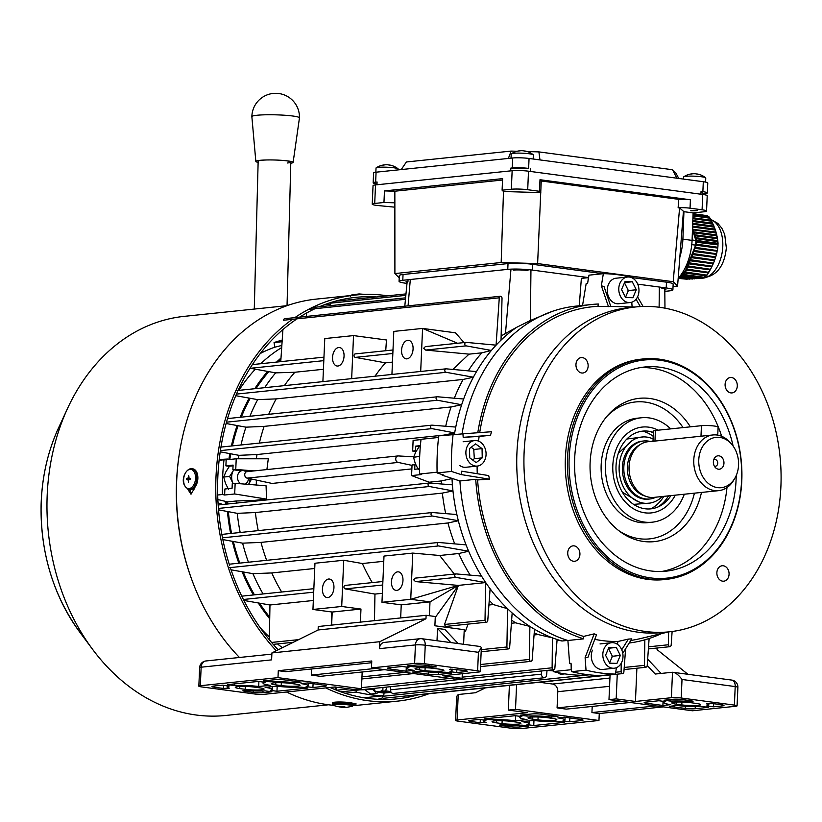 <?xml version="1.0" encoding="UTF-8"?>
<svg xmlns="http://www.w3.org/2000/svg" width="822" height="822" viewBox="0 0 822 822"><rect width="100%" height="100%" fill="white"/><g stroke="black" fill="none" stroke-linecap="round" stroke-linejoin="round"><path stroke-width="1.23" d="M398.136 169.897L398.177 168.993A11.076 1.274 -177.5 0 0 398.043 168.787A11.076 1.274 -177.5 0 0 393.933 167.801A11.076 1.274 -177.5 0 0 378.387 167.349A11.076 1.274 -177.5 0 0 376.178 167.832A11.076 1.274 -177.5 0 0 376.034 168.027L375.849 172.219M389.412 165.14L389.289 165.027A18.629 11.344 97.6 0 1 390.337 165.16A18.629 11.344 97.6 0 1 391.364 165.469A18.146 13.378 130.7 0 0 389.566 165.222A18.629 11.344 -82.4 0 0 387.491 164.78L386.504 164.76A18.629 14.621 84.1 0 0 386.361 164.749A18.629 14.621 84.1 0 0 383.792 165.058A18.146 10.614 -120 0 0 383.083 165.099A18.146 10.614 -120 0 0 382.384 165.201A18.629 14.621 -95.9 0 1 382.692 165.14A18.629 14.621 -95.9 0 1 384.532 164.914M386.361 164.749A18.659 18.659 0 0 1 387.481 164.78L386.504 164.76M564.858 673.886L560.45 674.338L558.117 672.673M246.055 471.962A6.997 5.497 84.1 0 0 243.291 470.605A6.997 5.497 84.1 0 0 242.264 470.595A6.997 5.497 84.1 0 0 237.537 476.195A6.997 5.497 84.1 0 0 240.723 483.768M245.131 484.127A6.997 5.497 84.1 0 0 248.491 478.414M693.08 213.679L707.691 215.724L693.08 213.771M708.061 216.813L707.691 215.724M693.059 214.285L708.4 216.33L709.612 217.419L693.018 215.2M710.033 218.919L709.612 217.419M692.997 215.919L710.208 218.22L711.246 220.224L692.925 217.779M711.585 221.919L711.246 220.224M692.895 218.703L711.739 221.221L712.684 223.204L692.823 220.553M712.993 224.899L712.684 223.204M692.782 221.478L713.126 224.201L713.958 226.173L692.72 223.337M714.226 227.858L713.958 226.173M692.679 224.262L714.349 227.149L715.068 229.112L692.607 226.112M715.284 230.787L715.068 229.112M692.576 227.036L715.407 230.088L716.003 232.03L692.494 229.338M716.157 233.705L716.003 232.03M693.819 231.866L693.203 229.924L716.281 232.996L716.763 234.928L693.819 231.866L693.306 232.369L695.885 240.507L695.648 245.141L685.219 271.404L682.62 273.932L681.602 274.014M716.846 236.592L716.763 234.928M694.744 234.784L694.128 232.842L716.979 235.883L717.349 237.794L694.744 234.784L694.23 235.287M717.37 239.449L717.349 237.794M695.669 237.702L695.052 235.75L717.514 238.75L717.781 240.651L695.669 237.702L695.155 238.205M717.729 242.295L717.781 240.651M718.048 243.322L696.542 240.445L695.977 238.668L717.894 241.596L718.048 243.322L696.532 240.682L696.255 242.223L718.007 244.894L717.863 247.288L695.915 244.042L695.669 244.679M717.945 245.12L718.048 243.548M696.46 242.017L696.337 244.411M692.545 227.838L692.895 228.948M695.648 245.09L717.606 248.028L717.781 246.96M695.628 245.182L717.606 248.028M717.729 248.491L717.329 250.607L694.806 247.247M696.1 245.603L695.278 247.669M694.426 248.193L717.01 251.213L717.226 250.145M694.395 248.285L717.01 251.213M717.103 251.666L716.609 253.782L693.573 250.35M694.867 248.706L694.056 250.772M693.203 251.296L716.26 254.378L716.527 253.32M693.162 251.378L716.26 254.378M716.332 254.83L715.736 256.926L692.35 253.453M693.645 251.799L692.823 253.875M691.97 254.399L715.335 257.522L715.664 256.474M691.939 254.481L715.335 257.522M715.407 257.974L714.688 260.06L691.117 256.556M692.412 254.902L691.59 256.978M690.737 257.502L714.236 260.636L714.626 259.598M690.706 257.584L714.236 260.636M714.297 261.098L713.465 263.163L689.884 259.649M691.179 258.005L690.357 260.071M689.504 260.605L712.962 263.728L713.404 262.701M689.473 260.687L712.962 263.728A29.859 18.187 97.6 0 0 713.239 263.132M713.023 264.191L712.068 266.236L688.651 262.752M689.946 261.108L689.134 263.174M688.281 263.708L711.492 266.801L711.996 265.783M688.24 263.79L711.492 266.801M711.564 267.263L710.506 269.297L687.428 265.855M688.723 264.211L687.901 266.277M687.048 266.811L709.859 269.852L710.424 268.835M687.017 266.893L709.859 269.852M709.941 270.304L708.78 272.329L686.195 268.958M687.49 267.314L686.668 269.38M685.815 269.904L708.061 272.873L708.677 271.866M685.784 269.996L708.061 272.873M708.163 273.336L707.023 275.165L684.849 271.959L684.438 272.986L706.119 275.884L706.786 274.887M686.257 270.417L685.507 272.298M707.023 275.165L685.373 272.431M684.438 272.986L706.119 275.884M706.16 276.028L704.803 277.343L683.277 274.466L682.887 273.675M684.623 273.161L683.277 274.466M682.589 273.932L682.537 274.856L704.166 277.744L704.701 276.654M704.166 277.744L681.119 274.712M682.537 274.856L681.109 274.98M680.832 275.103L702.697 277.867M702.615 278.011L680.626 275.391M680.524 275.534L701.002 278.113M700.93 278.257L680.308 275.822M680.195 275.966L699.152 278.339M699.07 278.483L679.979 276.243M679.866 276.387L697.118 278.535M697.046 278.679L679.64 276.675M679.527 276.819L694.919 278.709M694.837 278.863L679.291 277.096M679.178 277.24L692.535 278.863M692.453 279.018L678.941 277.528M678.818 277.661L689.987 278.997M689.915 279.151L678.571 277.949M678.448 278.093L687.284 279.11M687.213 279.254L678.253 278.35M709.478 217.912L692.997 215.713M711.081 220.913L692.895 218.488M712.54 223.903L692.792 221.272M713.835 226.872L692.689 224.046M714.945 229.811L692.586 226.831M715.88 232.739L692.484 229.615M693.203 229.924L692.689 230.427L693.306 232.369M716.64 235.626L693.347 232.523M694.128 232.842L693.614 233.345M717.216 238.503L694.271 235.441M695.052 235.75L694.539 236.263M717.616 241.349L695.196 238.359M695.977 238.668L695.463 239.181M717.883 244.175L695.946 241.247M714.503 260.029A29.859 18.187 97.6 0 1 714.246 260.708M682.62 273.932L681.746 273.818M685.219 271.404L683.411 271.168M695.648 245.141L691.764 244.617M695.885 240.507L692.093 239.993M692.473 229.759L692.689 230.427M705.584 182.094L705.769 177.953A11.076 1.274 -177.5 0 0 705.636 177.747A11.076 1.274 -177.5 0 0 701.526 176.761A11.076 1.274 -177.5 0 0 685.99 176.309A11.076 1.274 -177.5 0 0 683.77 176.802A11.076 1.274 -177.5 0 0 683.627 176.987L683.534 179.083M697.005 174.1L696.881 173.987A18.629 11.344 97.6 0 1 697.94 174.12A18.629 11.344 97.6 0 1 698.957 174.428A18.146 13.378 130.7 0 0 697.159 174.182A18.629 11.344 -82.4 0 0 695.083 173.74L694.107 173.719A18.629 14.621 84.1 0 0 693.963 173.719A18.629 14.621 84.1 0 0 691.394 174.017A18.146 10.614 -120 0 0 690.675 174.059A18.146 10.614 -120 0 0 689.987 174.161A18.629 14.621 -95.9 0 1 690.295 174.1A18.629 14.621 -95.9 0 1 692.124 173.874M693.963 173.719A18.659 18.659 0 0 1 695.083 173.74L694.107 173.719M332.581 704.033A10.46 1.202 -177.5 0 1 335.068 703.365A10.46 1.202 -177.5 0 1 346.658 703.509A10.46 1.202 -177.5 0 1 353.481 704.937L353.542 703.735A10.46 1.202 -177.5 0 0 346.72 702.307A10.46 1.202 -177.5 0 0 335.119 702.152A10.46 1.202 -177.5 0 0 332.643 702.82L332.581 704.033L333.845 705.543C340.236 707.352 344.767 707.906 347.429 707.197L352.093 706.345A9.679 1.11 -177.5 0 0 347.819 704.824A9.679 1.11 -177.5 0 0 335.612 704.536A9.679 1.11 -177.5 0 0 333.845 705.543M341.12 707.043L341.993 706.869L340.205 706.56L344.788 706.653L343.863 707.033L345.435 707.249L342.599 706.848M341.068 707.126L342.589 707.043M189.06 489.45C178.117 484.25 184.991 468.972 191.023 468.674L191.824 468.715A10.46 6.371 -82.4 0 1 196.818 479.37A10.46 6.371 -82.4 0 1 189.738 489.48A10.46 6.371 -82.4 0 1 189.06 489.45L190.016 489.573A10.46 6.371 -82.4 0 0 190.694 489.604A10.46 6.371 -82.4 0 0 197.783 479.493A10.46 6.371 -82.4 0 0 192.79 468.838L191.824 468.715A10.46 6.371 -82.4 0 0 191.146 468.684M188.916 476.051L188.762 477.88L190.581 478.394L190.529 479.092L188.639 479.74L188.536 482.082L187.889 479.185L188.639 479.812M186.543 478.558L190.098 478.784L186.543 478.558L186.502 479.257L187.889 479.185M187.94 478.496L188.546 475.568M188.762 477.88L190.56 478.64L189.05 478.445M619.932 283.271A12.833 10.07 -95.9 0 1 627.556 277.024A12.833 10.07 -95.9 0 1 637.163 282.984A12.833 10.07 -95.9 0 1 637.821 296.29A12.833 10.07 -95.9 0 1 630.197 302.547A12.833 10.07 -95.9 0 1 620.6 296.578A12.833 10.07 -95.9 0 1 619.932 283.271M630.197 302.547L618.689 303.739A12.833 10.07 -95.9 0 1 609.081 297.77A12.833 10.07 -95.9 0 1 608.424 284.474A12.833 10.07 -95.9 0 1 616.048 278.216L627.556 277.024M632.293 281.761L636.279 289.755L632.899 297.728L625.593 297.502L621.535 289.56L624.997 281.638L632.293 281.761L624.597 282.562M624.484 282.809L628.368 290.577L625.501 297.317M628.029 291.389A8.98 7.038 84.1 0 0 627.957 289.745M628.368 290.577L636.279 289.755M450.158 669.108L449.768 669.581A19.831 2.281 2.5 0 1 452.018 670.752A19.831 2.281 2.5 0 1 449.973 671.656L456.734 672.56L465.714 671.625A6.997 0.801 -177.5 0 0 467.204 671.194A6.997 0.801 -177.5 0 0 464.533 670.444L450.158 669.108M243.651 690.572L242.798 690.819L244.319 691.251L253.125 692.422A6.997 0.801 -177.5 0 0 262.937 692.71L271.928 691.775L265.177 690.87A19.831 2.281 2.5 0 1 247.72 690.583L243.651 690.572M245.244 689.319A11.662 1.346 -177.5 0 0 261.601 689.792A11.662 1.346 -177.5 0 0 264.088 689.083A11.662 1.346 -177.5 0 0 259.629 687.829L254.121 687.089A11.662 1.346 -177.5 0 0 241.853 686.411A11.662 1.346 -177.5 0 0 235.277 687.326A11.662 1.346 -177.5 0 0 239.736 688.589L245.244 689.319L245.367 686.442M281.196 685.579A11.662 1.346 -177.5 0 0 297.554 686.062A11.662 1.346 -177.5 0 0 300.04 685.343A11.662 1.346 -177.5 0 0 295.581 684.089L290.074 683.349A11.662 1.346 -177.5 0 0 277.815 682.671A11.662 1.346 -177.5 0 0 271.229 683.596A11.662 1.346 -177.5 0 0 275.699 684.849L281.196 685.579L281.319 682.702M425.015 670.629A11.662 1.346 -177.5 0 0 441.373 671.112A11.662 1.346 -177.5 0 0 443.859 670.392A11.662 1.346 -177.5 0 0 439.39 669.139L433.893 668.399A11.662 1.346 -177.5 0 0 421.624 667.721A11.662 1.346 -177.5 0 0 415.048 668.646A11.662 1.346 -177.5 0 0 419.508 669.899L425.015 670.629L425.138 667.752M414.617 663.436L371.472 667.926L454.926 679.064L462.108 678.314L442.853 675.746L478.805 672.006A6.997 0.801 -177.5 0 0 480.295 671.584A6.997 0.801 -177.5 0 0 477.623 670.824L424.429 663.724A6.997 0.801 -177.5 0 0 414.617 663.436L415.418 644.921L379.466 648.65L379.774 641.705L425.971 618.771L426.125 615.298L435.29 616.521L434.889 625.778L464.235 629.693L463.598 644.284M462.108 678.314L462.313 673.721M379.466 648.65A6.997 5.497 -95.9 0 1 384.244 642.424L420.196 638.694A6.997 5.497 84.1 0 0 415.418 644.921A6.997 0.801 -177.5 0 1 425.241 645.208L424.429 663.724M437.006 640.739L437.54 628.46L444.877 629.436L458.173 643.564M379.774 641.705L271.907 652.925L271.609 659.871L201.133 667.197L200.332 685.712A6.997 0.801 -177.5 0 0 198.842 686.144A6.997 0.801 -177.5 0 0 201.513 686.894L254.707 693.994A6.997 0.801 -177.5 0 0 264.52 694.282L334.996 686.956L354.251 689.524L361.444 688.785L362.173 671.995M200.332 685.712L277.99 677.647L278.288 670.701L371.77 660.98L371.472 667.926M271.907 652.925L318.104 629.981L318.258 626.508L426.125 615.298M318.104 629.981L425.971 618.771M361.444 688.785L277.99 677.647M311.569 668.974L311.302 675.098L320.477 676.331L384.532 669.673M278.288 670.701L285.624 671.677L371.698 662.727M311.302 675.098L375.366 668.44M477.623 670.824L478.425 652.308L481.343 647.572L480.48 646.544L421.85 638.715A6.997 6.997 0 0 0 420.196 638.694A6.997 5.497 84.1 0 1 421.224 638.704M437.54 628.46L450.836 642.588M420.443 671.214L412.531 672.036L428.581 674.184A6.997 0.801 -177.5 0 0 438.393 674.472L451.699 673.084L444.938 672.18A19.831 2.281 2.5 0 1 420.443 671.214M416.199 665.019L407.209 665.954L413.959 666.858A19.831 2.281 2.5 0 1 431.416 667.135L436.328 666.909L426.012 665.306A6.997 0.801 -177.5 0 0 416.199 665.019M390.06 669.036L406.109 671.184L414.021 670.362A19.831 2.281 2.5 0 1 406.89 668.286A19.831 2.281 2.5 0 1 408.924 667.372L402.174 666.478L388.868 667.854A6.997 0.801 -177.5 0 0 387.378 668.286A6.997 0.801 -177.5 0 0 390.06 669.036L390.121 667.731M263.389 680.904L270.15 681.798A19.831 2.281 2.5 0 1 294.646 682.774L301.119 682.096L285.07 679.958A6.997 0.801 -177.5 0 0 275.257 679.671L263.389 680.904M307.88 688.035L301.129 687.13A19.831 2.281 2.5 0 1 276.624 686.164L265.116 687.367A19.831 2.281 2.5 0 1 272.246 689.442A19.831 2.281 2.5 0 1 270.202 690.346L276.963 691.251L307.88 688.035M229.153 686.062L222.402 685.158L213.412 686.093A6.997 0.801 -177.5 0 0 211.922 686.524A6.997 0.801 -177.5 0 0 214.604 687.274L223.399 688.456L229.369 688.137A19.831 2.281 2.5 0 1 227.119 686.976A19.831 2.281 2.5 0 1 229.153 686.062M258.694 686.504L270.212 685.312A19.831 2.281 2.5 0 1 263.071 683.236A19.831 2.281 2.5 0 1 265.116 682.322L258.355 681.428L227.437 684.634L234.188 685.538A19.831 2.281 2.5 0 1 258.694 686.504L258.909 681.5M307.541 682.948L301.068 683.627A19.831 2.281 2.5 0 1 308.199 685.702A19.831 2.281 2.5 0 1 306.164 686.606L312.915 687.511L324.782 686.278A6.997 0.801 -177.5 0 0 326.272 685.846A6.997 0.801 -177.5 0 0 323.591 685.096L307.541 682.948M234.26 683.925L234.188 685.538M277.178 686.236L276.963 691.251M313.079 683.688L312.915 687.511M294.708 681.243L294.646 682.774M270.212 680.195L270.15 681.798M414.031 665.245L413.959 666.858M456.868 669.416L456.734 672.56M406.294 667.022L406.109 671.184M489.491 479.185L488.7 475.578L461.717 471.201L461.152 474.582L489.491 479.185L477.603 479.935L475.722 479.318L459.909 480.962L442.174 475.188A192.471 151.043 -95.9 0 1 442.154 474.571M442.174 475.188L443.613 475.044L437.119 472.927A200.63 157.454 84.1 0 1 437.242 454.319A200.63 157.454 84.1 0 1 438.743 435.886L462.93 433.841L463.197 437.335L479.123 436.441L490.457 435.321L491.566 431.725L462.93 433.841M716.876 572.667A7.758 6.083 84.1 0 0 723.771 581.185A7.758 6.083 84.1 0 0 729.073 574.29A7.758 6.083 84.1 0 0 722.168 565.762A7.758 6.083 84.1 0 0 716.876 572.667M669.396 631.82L662.203 632.57A163.301 128.16 -95.9 0 1 516.925 453.004A163.301 128.16 -95.9 0 1 628.429 307.705L635.622 306.955A163.301 128.16 -95.9 0 1 780.9 486.532A163.301 128.16 -95.9 0 1 669.396 631.82A163.301 128.16 -95.9 0 1 524.117 452.254A163.301 128.16 -95.9 0 1 635.622 306.955M479.699 432.608A167.976 131.818 -95.9 0 1 597.943 306.359L610.838 306.534L604.047 286.642L601.355 285.758L603.348 273.664L588.963 275.165L587.617 283.302L586.189 283.446L582.551 305.435M478.527 441.095A167.976 131.818 -95.9 0 1 479.123 436.441M567.55 457.535A110.816 86.968 -95.9 0 1 643.205 358.947A110.816 86.968 -95.9 0 1 741.793 480.798A110.816 86.968 -95.9 0 1 666.128 579.387A110.816 86.968 -95.9 0 1 567.55 457.535M666.128 579.387L663.971 579.613A110.816 86.968 -95.9 0 1 565.392 457.762A110.816 86.968 -95.9 0 1 641.057 359.173L643.205 358.947M569.184 457.587A109.645 86.053 -95.9 0 1 660.138 360.272A109.645 86.053 -95.9 0 1 741.588 480.593A109.645 86.053 -95.9 0 1 650.634 577.907A109.645 86.053 -95.9 0 1 569.184 457.587M726.977 487.559A102.647 80.556 -95.9 0 1 661.669 571.485M736.204 475.589A102.647 80.556 -95.9 0 1 736.091 479.863A102.647 80.556 -95.9 0 1 665.995 571.187A102.647 80.556 -95.9 0 1 574.681 458.316A102.647 80.556 -95.9 0 1 644.777 366.992A102.647 80.556 -95.9 0 1 733.142 446.11M701.464 492.45A72.038 56.533 -95.9 0 1 620.076 531.649A72.038 56.533 -95.9 0 1 590.124 462.426A72.038 56.533 -95.9 0 1 607.961 415.131A72.038 56.533 -95.9 0 1 690.357 426.834M694.415 493.179A68.822 54.005 -95.9 0 1 618.504 530.447M684.315 494.228A52.495 41.192 -95.9 0 1 652.185 522.196A52.495 41.192 -95.9 0 1 605.485 464.481A52.495 41.192 -95.9 0 1 641.335 417.782A52.495 41.192 -95.9 0 1 670.711 428.879M652.185 522.196L647.87 522.648A52.495 41.192 -95.9 0 1 601.17 464.923A52.495 41.192 -95.9 0 1 637.019 418.223L641.335 417.782M567.735 552.754A7.758 6.083 84.1 0 0 574.629 561.282A7.758 6.083 84.1 0 0 579.921 554.388A7.758 6.083 84.1 0 0 573.026 545.859A7.758 6.083 84.1 0 0 567.735 552.754M575.955 364.485A7.758 6.083 84.1 0 0 582.849 373.013A7.758 6.083 84.1 0 0 588.141 366.119A7.758 6.083 84.1 0 0 581.246 357.591A7.758 6.083 84.1 0 0 575.955 364.485M725.096 384.398A7.758 6.083 84.1 0 0 731.991 392.916A7.758 6.083 84.1 0 0 737.293 386.021A7.758 6.083 84.1 0 0 730.388 377.493A7.758 6.083 84.1 0 0 725.096 384.398M675.294 495.163A43.155 33.866 -95.9 0 1 651.219 512.918A43.155 33.866 -95.9 0 1 612.822 465.458A43.155 33.866 -95.9 0 1 642.29 427.06A43.155 33.866 -95.9 0 1 658.145 430.183A43.155 33.866 -95.9 0 0 642.29 427.06A43.155 33.866 -95.9 0 0 612.822 465.458A43.155 33.866 -95.9 0 0 651.219 512.918L651.219 512.918A43.155 33.866 -95.9 0 0 675.294 495.163M649.77 498.995A29.16 22.882 -95.9 0 0 656.028 497.166A29.16 22.882 -95.9 0 1 623.836 466.927A29.16 22.882 -95.9 0 1 643.739 440.982A29.16 22.882 -95.9 0 1 650.233 441.476A29.16 22.882 -95.9 0 0 623.836 466.927A29.16 22.882 -95.9 0 0 649.77 498.995L648.332 499.139A29.16 22.882 -95.9 0 1 622.388 467.081A29.16 22.882 -95.9 0 1 642.301 441.126L643.739 440.982M734.889 478.178A25.297 19.851 -95.9 0 1 712.078 485.894A25.297 19.851 -95.9 0 1 698.772 459.858A25.297 19.851 -95.9 0 1 710.66 438.917A25.297 19.851 -95.9 0 1 731.323 443.839A25.297 19.851 -95.9 0 1 738.557 465.17A25.297 19.851 -95.9 0 1 734.889 478.178L733.738 480.151A27.999 21.968 -95.9 0 1 718.685 490.652L653.963 497.382A27.999 21.968 -95.9 0 1 646.38 496.498A27.999 21.968 -95.9 0 1 629.066 466.598A27.999 21.968 -95.9 0 1 640.934 444.116A27.999 21.968 -95.9 0 1 648.178 441.691L652.987 441.198M718.685 490.652A27.999 21.968 -95.9 0 1 693.778 459.878A27.999 21.968 -95.9 0 1 712.89 434.961L652.987 441.28L653.428 431.047A9.33 1.079 2.5 0 1 655.422 430.471L701.443 425.683A9.33 1.079 2.5 0 1 714.534 426.063A9.33 1.079 2.5 0 1 718.099 427.07L717.75 435.146M712.89 434.961A27.999 21.968 -95.9 0 1 729.792 442.154L731.323 443.839M723.956 463.218A6.73 5.281 -95.9 0 1 720.802 468.797A6.73 5.281 -95.9 0 1 715.294 467.482A6.73 5.281 -95.9 0 1 713.373 461.81A6.73 5.281 -95.9 0 1 714.349 458.337A6.73 5.281 -95.9 0 1 720.421 456.292A6.73 5.281 -95.9 0 1 723.956 463.218M713.671 459.95A3.37 2.641 -95.9 0 1 714.719 459.539A3.37 2.641 -95.9 0 1 717.719 463.238A3.37 2.641 -95.9 0 1 715.417 466.238A3.37 2.641 -95.9 0 1 714.297 466.053M461.152 474.582L451.504 471.438A200.63 157.454 -95.9 0 1 451.627 452.819A200.63 157.454 -95.9 0 1 453.117 434.386M451.504 471.438L437.119 472.927M603.348 273.664A200.63 157.454 -95.9 0 1 632.693 277.589L632.745 278.216M586.035 670.166L571.66 671.656A200.63 157.454 84.1 0 0 601.005 675.571L615.38 674.081A200.63 157.454 -95.9 0 1 586.035 670.166L585.11 657.682L587.853 657.528L596.505 634.831L594.193 633.844L585.11 657.682M477.263 473.729A167.976 131.818 -95.9 0 1 477.109 466.095M462.046 433.893A170.308 133.647 -95.9 0 1 575.934 306.123L591.758 304.479A170.308 133.647 -95.9 0 1 598.334 304.006L597.943 306.359M477.788 432.742A170.308 133.647 -95.9 0 1 591.758 304.479M463.197 437.335L490.457 435.321M608.475 306.647L601.355 285.758M631.769 302.219L632.118 306.966M636.064 299.229L640.307 306.585M637.553 296.886L643.071 306.462M475.722 479.318A170.308 133.647 -95.9 0 0 583.712 638.848L583.538 636.423A167.976 131.818 -95.9 0 1 477.603 479.935M661.443 633.608A170.308 133.647 -95.9 0 1 629.2 643.01M668.676 631.892L639.927 638.704A167.976 131.818 -95.9 0 1 630.803 640.441M621.73 649.801L628.398 639.084L631.789 638.858L622.768 653.336M616.438 667.669L615.38 674.081M628.398 639.084L617.928 641.479L617.456 644.335M617.928 641.479A167.976 131.818 -95.9 0 1 594.789 639.341M571.66 671.656L571.033 663.262L569.595 663.405L567.899 640.492A170.308 133.647 -95.9 0 1 459.909 480.962M583.538 636.423L594.193 633.844M583.712 638.848L567.899 640.492M606.677 416.631A68.822 54.005 -95.9 0 1 683.051 427.594M640.472 367.588A102.647 80.556 -95.9 0 1 721.654 436.287M571.074 663.796A192.471 151.043 -95.9 0 1 569.595 663.405M248.521 484.631L250.782 479.257L251.419 479.195L248.645 484.405A11.662 9.155 84.1 0 0 250.011 478.733M233.797 469.855A11.662 9.155 84.1 0 0 233.15 470.934L229.605 476.431L233.027 483.552M229.605 476.431L223.697 477.048L225.454 483.254L228.485 489.326M233.058 465.807L229.492 466.177L225.958 471.684L223.697 477.048M233.15 470.934A11.662 9.155 84.1 0 0 232.636 482.504A11.662 9.155 84.1 0 0 233.088 483.542M533.18 159.016L533.355 154.947A11.076 1.274 -177.5 0 0 533.231 154.742A11.076 1.274 -177.5 0 0 529.121 153.755A11.076 1.274 -177.5 0 0 513.575 153.303A11.076 1.274 -177.5 0 0 511.366 153.786A11.076 1.274 -177.5 0 0 511.212 153.981L511.037 158.163M524.59 151.084L524.477 150.971A18.629 11.344 97.6 0 1 525.525 151.114A18.629 11.344 97.6 0 1 526.553 151.412A18.146 13.378 130.7 0 0 524.755 151.176A18.629 11.344 -82.4 0 0 522.679 150.734L521.693 150.703A18.629 14.621 84.1 0 0 521.549 150.703A18.629 14.621 84.1 0 0 518.98 151.001A18.146 10.614 -120 0 0 518.261 151.043A18.146 10.614 -120 0 0 517.572 151.156A18.629 14.621 -95.9 0 1 517.881 151.084A18.629 14.621 -95.9 0 1 519.71 150.858M521.549 150.703A18.659 18.659 0 0 1 522.669 150.734L521.693 150.703M690.737 210.761L697.333 210.668L690.737 210.761M399.215 277.857L394.899 273.562L394.848 191.207L384.46 190.91L502.602 178.631L502.098 190.201L503.485 191.516L501.173 262.516L537.619 263.574L541.246 180.974L678.705 199.345L678.129 207.761L679.589 207.956L673.197 281.71L677.575 286.066L683.411 211.521M394.848 191.207L502.54 180.018M394.899 273.562L501.173 262.516M537.619 263.574L673.197 281.71M541.246 180.974L539.992 179.72L690.408 199.797A9.021 1.038 -177.5 0 0 678.705 199.345M503.485 191.516L540.732 192.605M679.589 207.956L683.935 211.686L682.907 239.161A44.326 26.992 97.6 0 1 679.64 257.687M673.043 286.529L677.575 286.066M603.019 273.705L532.564 264.304A17.498 2.014 -177.5 0 0 508.027 263.585L403.037 274.497A17.498 2.014 -177.5 0 0 399.317 275.565L399.06 281.36A17.498 2.014 -177.5 0 0 405.76 283.241L406.993 283.405M664.823 291.368L669.18 290.916A17.498 2.014 -177.5 0 0 672.899 289.847L673.156 284.052A17.498 2.014 -177.5 0 0 666.457 282.172L632.704 277.661M588.562 277.6L532.317 270.089A17.498 2.014 -177.5 0 0 507.77 269.369L402.79 280.281A17.498 2.014 -177.5 0 0 399.06 281.36M672.899 289.847A17.498 2.014 -177.5 0 0 666.21 287.957L637.718 284.155M408.287 281.021A10.501 1.212 -177.5 0 0 406.058 281.669A10.501 1.212 -177.5 0 0 407.106 282.244M528.001 270.53A10.501 1.212 -177.5 0 0 513.277 270.109M664.803 290.022A10.501 1.212 -177.5 0 0 665.912 289.539A10.501 1.212 -177.5 0 0 661.895 288.409M394.909 202.808L383.956 202.489L374.709 203.445A11.662 1.346 -177.5 0 0 372.232 204.164L373.044 185.638A11.662 1.346 2.5 0 1 375.52 184.919L512.147 170.719A11.662 1.346 2.5 0 1 528.505 171.202L702.748 194.454A11.662 1.346 2.5 0 1 707.218 195.708L706.55 211.049A11.662 1.346 -177.5 0 0 702.08 209.795L702.748 194.454M540.804 192.615L539.479 191.29L527.703 189.718A11.662 1.346 -177.5 0 0 511.335 189.245L502.098 190.201M383.956 202.489L384.46 190.91M372.232 204.164A11.662 1.346 -177.5 0 0 376.692 205.418L394.858 207.175M706.55 211.049A11.662 1.346 -177.5 0 1 704.064 211.768L693.11 212.908L692.073 240.384A44.326 26.992 97.6 0 1 678.253 278.309M690.408 199.797L690.048 208.192L702.08 209.795M539.479 191.29L539.992 179.72M683.935 211.686L693.11 212.908M690.048 208.192A9.021 1.038 -177.5 0 0 678.129 207.761M471.294 464.338A12.833 10.07 -96 0 1 466.033 450.446A12.833 10.07 -96 0 1 474.643 440.551A12.833 10.07 -96 0 1 480.665 442.287A12.833 10.07 -96 0 1 485.925 456.169A12.833 10.07 -96 0 1 477.315 466.074A12.833 10.07 -96 0 1 471.294 464.338M474.15 449.963A8.98 7.038 84 0 0 473.729 449.141L474.325 458.686L472.66 460.001M469.475 448.576L475.578 443.911L482.052 448.607L482.237 457.864L476.174 462.622L469.742 457.833L469.475 448.576M471.17 447.281L473.729 449.141M474.14 449.439L482.052 448.607M474.325 458.686L482.237 457.864M477.315 466.074L465.807 467.276A12.833 10.07 -96 0 1 459.786 465.54M706.54 703.858L712.51 703.55L721.315 704.721A6.997 0.801 2.5 0 1 723.987 705.471A6.997 0.801 2.5 0 1 722.497 705.903L713.506 706.838L706.756 705.934A19.831 2.281 -177.5 0 0 708.79 705.029A19.831 2.281 -177.5 0 0 706.54 703.858L706.56 703.437M501.101 725.518L499.581 725.096L500.434 724.85L504.492 724.86A19.831 2.281 -177.5 0 0 521.949 725.148L528.71 726.042L519.72 726.977A6.997 0.801 2.5 0 1 509.897 726.699L501.101 725.518L501.132 724.798M549.702 681.191A10.501 1.212 -177.5 0 0 551.973 681.037A10.501 1.212 -177.5 0 0 553.514 680.791M698.155 705.389A11.662 1.346 2.5 0 1 681.787 704.906L676.29 704.177A11.662 1.346 2.5 0 1 671.831 702.913A11.662 1.346 2.5 0 1 678.407 701.998A11.662 1.346 2.5 0 1 690.675 702.676L696.172 703.416A11.662 1.346 2.5 0 1 700.642 704.67A11.662 1.346 2.5 0 1 698.155 705.389M554.336 720.339A11.662 1.346 2.5 0 1 537.978 719.856L532.471 719.127A11.662 1.346 2.5 0 1 528.012 717.863A11.662 1.346 2.5 0 1 534.588 716.948A11.662 1.346 2.5 0 1 546.856 717.627L552.363 718.366A11.662 1.346 2.5 0 1 556.823 719.62A11.662 1.346 2.5 0 1 554.336 720.339M518.384 724.069A11.662 1.346 2.5 0 1 502.026 723.596L496.519 722.857A11.662 1.346 2.5 0 1 492.059 721.603A11.662 1.346 2.5 0 1 498.635 720.688A11.662 1.346 2.5 0 1 510.904 721.367L516.401 722.096A11.662 1.346 2.5 0 1 520.871 723.36A11.662 1.346 2.5 0 1 518.384 724.069M592.2 706.437L591.932 712.561L599.269 713.537L598.961 720.483L521.302 728.559A6.997 0.801 2.5 0 1 511.49 728.271L458.296 721.171A6.997 0.801 2.5 0 1 455.614 720.421A6.997 0.801 2.5 0 1 457.104 719.99L527.58 712.664L508.315 710.095L515.507 709.345L516.586 684.634M509.393 685.373L508.315 710.095M610.068 674.913L608.989 699.625L616.181 698.885L617.26 674.163M616.181 698.885L635.437 701.454L671.389 697.714A6.997 0.801 2.5 0 1 681.212 698.001L734.395 705.101A6.997 0.801 2.5 0 1 737.077 705.851A6.997 0.801 2.5 0 1 735.587 706.283L692.443 710.773L608.989 699.625M599.269 713.537L663.323 706.879M635.437 701.454L636.886 668.224M657.138 648.013L657.076 649.616L687.829 674.215M455.614 720.421L456.662 696.409L458.224 694.518L475.476 692.73L485.463 687.87M671.389 697.714L672.509 672.252L655.247 674.04L647.233 665.522M598.961 720.483L515.507 709.345M539.386 682.26L552.59 684.027A6.997 5.497 -95.9 0 1 557.789 691.703L557.08 707.906L566.255 709.129L630.31 702.471M682.013 679.475C678.612 674.872 675.437 672.468 672.509 672.252L731.816 680.092A6.997 4.264 97.6 0 1 735.207 686.576L682.013 679.475L681.212 698.001M591.932 712.561L655.987 705.903M557.08 707.906L621.134 701.248M647.674 659.182L661.094 673.434M580.373 719.373A6.997 0.801 2.5 0 1 583.045 720.123A6.997 0.801 2.5 0 1 581.555 720.555L569.697 721.788L562.936 720.884A19.831 2.281 -177.5 0 0 564.981 719.98A19.831 2.281 -177.5 0 0 557.85 717.904L564.324 717.226L580.373 719.373M526.984 724.624A19.831 2.281 -177.5 0 0 529.029 723.709A19.831 2.281 -177.5 0 0 521.888 721.634L533.406 720.442A19.831 2.281 -177.5 0 0 557.912 721.408L564.663 722.312L533.745 725.528L526.984 724.624M515.476 720.781A19.831 2.281 -177.5 0 0 490.97 719.815L484.22 718.911L515.137 715.695L521.888 716.599A19.831 2.281 -177.5 0 0 519.853 717.514A19.831 2.281 -177.5 0 0 526.984 719.589L515.476 720.781L515.692 715.777M532.039 713.938A6.997 0.801 2.5 0 1 541.852 714.226L557.902 716.373L551.428 717.041A19.831 2.281 -177.5 0 0 526.923 716.075L520.172 715.181L532.039 713.938M485.936 720.339A19.831 2.281 -177.5 0 0 483.901 721.243A19.831 2.281 -177.5 0 0 486.151 722.415L480.182 722.733L471.386 721.552A6.997 0.801 2.5 0 1 468.704 720.802A6.997 0.801 2.5 0 1 470.194 720.37L479.185 719.435L485.936 720.339M672.971 699.296A6.997 0.801 2.5 0 1 682.794 699.573L693.11 701.176L688.199 701.413A19.831 2.281 -177.5 0 0 670.742 701.125L663.991 700.231L672.971 699.296M695.176 708.739A6.997 0.801 2.5 0 1 685.353 708.461L669.303 706.314L677.225 705.492A19.831 2.281 -177.5 0 0 701.721 706.458L708.472 707.362L695.176 708.739L695.268 706.601M646.842 703.313A6.997 0.801 2.5 0 1 644.16 702.563A6.997 0.801 2.5 0 1 645.65 702.132L658.956 700.745L665.707 701.649A19.831 2.281 -177.5 0 0 663.673 702.563A19.831 2.281 -177.5 0 0 670.803 704.639L662.892 705.461L646.842 703.313L646.893 701.998M533.961 720.514L533.745 725.528M491.042 718.202L490.97 719.815M569.862 717.966L569.697 721.788M526.994 714.462L526.923 716.075M551.49 715.52L551.428 717.041M713.65 703.694L713.506 706.838M663.066 701.3L662.892 705.461M670.814 699.522L670.742 701.125M348.754 299.855L355.556 299.146M239.459 657.477A204.133 160.198 -95.9 0 1 192.471 581.503L192.081 580.445A200.63 157.454 -95.9 0 1 176.411 485.771A200.63 157.454 -95.9 0 1 179.083 455.409L179.247 454.289A204.133 160.198 -95.9 0 1 316.08 299.126L355.381 295.047A204.133 160.198 -95.9 0 1 387.583 295.817M428.94 693.737A204.133 160.198 -95.9 0 1 397.591 701.125L358.289 705.204A204.133 160.198 -95.9 0 1 353.255 705.625M333.362 705.327A204.133 160.198 -95.9 0 1 286.477 692.001M192.471 581.503A204.133 160.198 -95.9 0 1 176.535 485.186A204.133 160.198 -95.9 0 1 179.247 454.289M328.543 704.783L225.68 715.469A200.63 157.454 -95.9 0 1 92.691 649.483A200.63 157.454 -95.9 0 1 47.049 499.221A200.63 157.454 -95.9 0 1 67.62 408.287A200.63 157.454 -95.9 0 1 184.19 316.357L287.063 305.661M324.957 304.541A198.297 155.625 -95.9 0 1 330.125 304.572M336.373 300.914A201.801 158.369 -95.9 0 1 337.77 300.996M229.657 565.598A201.801 158.369 -95.9 0 1 217.686 481.291A201.801 158.369 -95.9 0 1 237.414 391.94M238.103 390.44A201.801 158.369 -95.9 0 1 295.91 319.604M299.67 317.128A201.801 158.369 -95.9 0 1 315.021 308.692M319.213 306.822A201.801 158.369 -95.9 0 1 355.628 297.369A201.801 158.369 -95.9 0 1 376.599 296.958M353.511 704.341L356.214 703.961L353.974 703.591A204.133 160.198 -95.9 0 1 353.419 703.54M397.591 701.125A204.133 160.198 -95.9 0 1 325.779 687.911M276.274 650.757A204.133 160.198 -95.9 0 1 215.847 481.096A204.133 160.198 -95.9 0 1 292.437 319.306M187.724 489.059L190.879 494.104L194.917 487.908A204.133 160.198 -95.9 0 1 194.927 487.086M294.841 317.631A204.133 160.198 -95.9 0 1 355.381 295.047M417.966 694.878A201.801 158.369 -95.9 0 1 397.355 698.803A201.801 158.369 -95.9 0 1 330.054 687.469M278.165 649.812A201.801 158.369 -95.9 0 1 230.304 567.591M189.574 489.48L191.803 494.001M382.764 697.847A201.801 158.369 -95.9 0 1 377.781 699.286M370.393 697.118A198.297 155.625 -95.9 0 1 365.862 698.084M258.17 161.225A16.327 1.665 -178.5 0 1 261.643 160.269A16.327 1.665 -178.5 0 1 266.575 159.971A16.327 1.665 -178.5 0 0 261.643 160.269A16.327 1.665 -178.5 0 0 258.159 161.204L254.275 309.072M287.042 305.671L290.813 162.057A16.327 1.665 -178.5 0 0 282.48 160.393A16.327 1.665 -178.5 0 1 290.813 162.078A16.327 1.665 -178.5 0 1 287.34 162.992M290.783 163.239A18.649 1.901 -178.5 0 0 293.125 162.407A18.649 1.901 -178.5 0 0 283.025 160.434A18.649 1.901 -178.5 0 0 266.03 159.982A18.649 1.901 -178.5 0 0 259.803 160.341A18.649 1.901 -178.5 0 0 255.837 161.431A18.649 1.901 -178.5 0 0 258.129 162.386M251.861 116.632A23.807 23.807 0 0 1 278.165 93.441A23.807 23.807 0 0 1 299.455 117.741A23.807 23.807 0 0 1 299.455 117.875A23.807 2.425 -178.5 0 0 290.33 115.727A23.807 2.425 -178.5 0 0 258.796 115.101A23.807 2.425 -178.5 0 0 258.303 115.142A23.807 2.425 -178.5 0 0 256.916 115.275A23.807 2.425 -178.5 0 0 251.861 116.632A23.807 2.425 -178.5 0 0 251.861 116.652L255.837 161.431M413.713 456.785L398.465 455.953A3.267 2.558 84.1 0 0 397.971 455.943A3.267 2.558 84.1 0 0 395.742 458.851A3.267 2.558 84.1 0 0 398.187 462.437L247.175 478.127L272.082 483.439L411.873 468.9M247.463 471.653A3.267 2.558 84.1 0 0 246.96 471.643A3.267 2.558 84.1 0 0 244.73 474.541A3.267 2.558 84.1 0 0 247.175 478.127M541.472 670.999L541.493 674.122A3.267 2.558 84.1 0 0 544.39 677.739A3.267 2.558 84.1 0 0 546.62 674.831A3.267 2.558 84.1 0 0 546.63 674.811L547.041 670.413L553.237 670.844M390.471 686.689L390.481 689.822A3.267 2.558 84.1 0 0 390.481 689.843A3.267 2.558 84.1 0 0 393.389 693.439L544.39 677.739M407.733 340.329A9.33 5.682 -82.4 0 0 401.619 349.514A9.33 5.682 -82.4 0 0 406.089 358.844A9.33 5.682 -82.4 0 0 406.921 358.854A9.33 5.682 -82.4 0 0 413.034 349.669A9.33 5.682 -82.4 0 0 408.565 340.339A9.33 5.682 -82.4 0 0 407.733 340.329M338.695 347.511A9.33 5.682 -82.4 0 0 332.591 356.686A9.33 5.682 -82.4 0 0 337.061 366.016A9.33 5.682 -82.4 0 0 337.893 366.026A9.33 5.682 -82.4 0 0 344.007 356.84A9.33 5.682 -82.4 0 0 339.527 347.521A9.33 5.682 -82.4 0 0 338.695 347.511M328.595 579.027A9.33 5.682 -82.4 0 0 322.481 588.213A9.33 5.682 -82.4 0 0 326.951 597.543A9.33 5.682 -82.4 0 0 327.783 597.553A9.33 5.682 -82.4 0 0 333.896 588.367A9.33 5.682 -82.4 0 0 329.417 579.037A9.33 5.682 -82.4 0 0 328.595 579.027M397.622 571.855A9.33 5.682 -82.4 0 0 391.508 581.041A9.33 5.682 -82.4 0 0 395.988 590.36A9.33 5.682 -82.4 0 0 396.81 590.381A9.33 5.682 -82.4 0 0 402.924 581.195A9.33 5.682 -82.4 0 0 398.454 571.865A9.33 5.682 -82.4 0 0 397.622 571.855M501.143 335.91L516.709 327.279A169.137 132.732 84.1 0 0 501.04 340.123A169.137 132.732 84.1 0 0 491.381 350.449A169.137 132.732 84.1 0 0 476.503 371.606A169.137 132.732 84.1 0 0 473.369 377.206A169.137 132.732 84.1 0 0 463.649 399.009A169.137 132.732 84.1 0 0 461.656 404.743A169.137 132.732 84.1 0 0 455.758 427.07L432.064 425.159A1.747 1.377 84.1 0 0 431.92 428.632L220.388 450.62M463.649 399.009L437.54 396.779A1.747 1.377 84.1 0 0 437.386 400.252L226.492 422.179M476.503 371.606L446.233 368.831A1.747 1.377 84.1 0 0 446.089 372.304L236.469 394.098M250.063 368.205A1.747 1.377 84.1 0 0 250.371 368.287L275.658 372.869A169.137 132.732 84.1 0 0 264.694 387.676M323.806 360.653L250.371 368.287M415.798 464.759L412.048 464.933L411.586 475.578L429.115 482.216L441.342 480.942L452.008 478.568A169.137 132.732 84.1 0 0 452.408 484.846L429.536 483.038A1.747 1.377 84.1 0 0 429.392 486.511L218.416 508.438M452.408 484.846A169.137 132.732 84.1 0 0 452.973 490.909A169.137 132.732 84.1 0 0 456.857 514.541L432.485 512.538A1.747 1.377 84.1 0 0 432.331 516.01L222.495 537.824M456.857 514.541A169.137 132.732 84.1 0 0 458.337 520.747A169.137 132.732 84.1 0 0 466.053 544.873L438.65 542.469A1.747 1.377 84.1 0 0 438.506 545.942L228.413 567.786M313.696 592.179L243.404 599.485M466.053 544.873A169.137 132.732 84.1 0 0 468.653 551.233A169.137 132.732 84.1 0 0 481.538 576.099L456.138 573.92A1.747 1.377 84.1 0 0 455.984 577.393L415.49 581.596L458.316 585.408L410.743 599.3L412.757 553.083L383.997 556.073L381.973 602.29L410.743 599.3L429.998 601.868L429.392 615.729M455.881 573.91L415.274 578.133L413.589 579.736L415.49 581.596M382.733 585.007L345.24 588.901A1.747 1.377 -95.9 0 1 345.394 585.428M501.04 340.123L502.026 298.18A1.747 1.377 84.1 0 0 499.283 297.811L496.077 345.158L466.238 342.394A1.747 1.377 84.1 0 0 466.095 345.867L425.601 350.069L468.417 354.077L468.386 354.734A164.472 129.075 -95.9 0 1 468.889 354.169L481.836 352.823A164.472 129.075 84.1 0 0 468.252 370.845M465.982 342.384L425.385 346.607L423.69 348.22L425.601 350.069M392.844 353.481L355.351 357.375A1.747 1.377 -95.9 0 1 355.505 353.902M224.622 495.008L234.691 493.971L235.154 483.326L232.277 483.624L232.071 488.258L224.889 488.998L224.622 495.008L222.485 494.505A198.297 155.625 -95.9 0 1 222.639 477.058A198.297 155.625 -95.9 0 1 224.005 459.775L219.114 460.279M222.485 494.505L217.696 494.998M233.088 465.098L232.883 469.732L235.76 469.434L236.222 458.789L226.163 459.837L225.896 465.848L233.088 465.098M232.883 469.732L240.62 470.77M245.336 471.396L247.073 471.623M420.391 445.637L415.737 446.12L415.531 450.744L412.654 451.042L415.87 451.792M420.998 439.585L413.117 440.407L412.654 451.042M415.531 450.744L416.394 450.867M419.23 446.582L415.737 446.12M254.07 470.903L235.76 469.434M236.222 458.789L268.291 458.779L266.903 469.568M360.077 689.853L374.668 689.411L370.136 688.805M553.216 669.981L550.771 670.228L553.237 670.567M374.966 688.302L374.668 689.411M268.291 458.779L268.362 458.779A164.472 129.075 -95.9 0 0 268.26 459.529M571.516 669.776A198.297 155.625 -95.9 0 1 571.228 669.714L571.115 664.423M587.946 281.371L588.347 277.651A198.297 155.625 -95.9 0 1 588.552 277.661M411.586 475.578L421.645 474.53L419.518 474.027A198.297 155.625 -95.9 0 1 421.028 439.297L438.558 437.468M419.518 474.027L437.099 472.198M481.538 576.099A169.137 132.732 84.1 0 0 490.107 588.768A169.137 132.732 84.1 0 0 507.575 608.722A169.137 132.732 84.1 0 0 512.157 612.976A169.137 132.732 84.1 0 0 529.871 626.405A169.137 132.732 84.1 0 0 534.495 629.231A169.137 132.732 84.1 0 0 552.435 637.831A169.137 132.732 84.1 0 0 557.111 639.506A169.137 132.732 84.1 0 0 561.971 641.006L557.08 639.906M567.663 640.42L561.971 641.006M516.709 327.279L530.385 320.508L552.456 311.333M455.758 427.07A169.137 132.732 84.1 0 0 454.679 432.917A169.137 132.732 84.1 0 0 454.443 434.314M441.342 480.942A164.472 129.075 84.1 0 0 441.527 483.983M220.204 451.812L238.955 455.337L257.009 454.535L443.972 435.105L454.679 432.917L431.92 428.632M257.009 454.535A164.472 129.075 84.1 0 0 256.33 458.789M256.413 480.099A164.472 129.075 84.1 0 0 256.269 485.011M235.154 483.326L266.071 485.802L266.534 499.098L234.691 493.971M254.419 501.215A164.472 129.075 84.1 0 1 254.378 500.382L266.605 499.108A164.472 129.075 -95.9 0 1 266.564 498.338M587.134 674.585L580.764 675.252A198.297 155.625 -95.9 0 1 553.257 671.574L553.216 669.776M553.257 671.574L571.228 669.714M390.779 691.559L385.672 690.881L382.795 691.179L386.463 691.672L379.281 692.083M391.18 692.309L384.028 693.049L379.271 692.412M384.028 693.049L383.74 695.731L365.759 697.601A198.297 155.625 -95.9 0 1 362.091 697.467M383.74 695.731A198.297 155.625 -95.9 0 1 356.224 692.062L345.024 693.223M280.888 359.584A169.137 132.732 84.1 0 0 278.329 361.896M268.866 371.647A169.137 132.732 84.1 0 0 256.074 388.57M250.227 398.3A169.137 132.732 84.1 0 0 241.288 417.144M238.092 425.714A169.137 132.732 84.1 0 0 232.369 445.884M230.756 453.795A169.137 132.732 84.1 0 0 229.8 459.457M238.955 455.337A169.137 132.732 84.1 0 0 238.39 458.789M226.122 423.505L245.932 427.173A169.137 132.732 84.1 0 0 241 444.99M235.77 395.701L257.646 399.636A169.137 132.732 84.1 0 0 249.919 416.251M254.378 500.382L236.284 500.988A169.137 132.732 84.1 0 0 236.397 503.085M236.284 500.988L227.653 501.893A169.137 132.732 84.1 0 0 227.766 503.978M228.362 511.674A169.137 132.732 84.1 0 0 231.557 533.396M233.345 541.482A169.137 132.732 84.1 0 0 239.798 563.111M243.209 571.958A169.137 132.732 84.1 0 0 254.46 594.851M259.567 603.184A169.137 132.732 84.1 0 0 269.75 617.25M231.054 569.821L252.929 573.664A169.137 132.732 84.1 0 0 263.081 593.957M222.844 539.571L242.613 543.167A169.137 132.732 84.1 0 0 248.429 562.217M218.539 509.846L237.25 513.339A169.137 132.732 84.1 0 0 240.188 532.502M579.253 305.784L581.37 278.381L588.347 277.651M400.663 617.938L401.239 604.858L429.998 601.868L458.316 585.398L485.689 582.572L485.011 620.271L444.527 624.473L445.483 626.467L486.562 622.192A1.747 1.377 84.1 0 0 487.765 620.641L490.107 588.768M374.996 376.209A164.472 129.075 -95.9 0 1 385.477 362.841L392.464 362.112M385.477 362.841L355.351 357.375M468.386 354.734L452.871 369.438M481.836 352.823L491.381 350.449L466.095 345.867M668.605 631.913L668.43 644.756L648.537 646.822M668.43 644.756A1.747 1.377 84.1 0 0 671.173 645.116L672.119 631.502M372.284 582.603A164.472 129.075 -95.9 0 1 362.379 563.532L383.771 561.303M382.374 593.309L374.955 594.08L345.24 588.901M374.472 620.661L374.955 594.08M489.254 600.348A164.472 129.075 84.1 0 0 493.292 604.56L488.915 605.013M412.757 553.083L439.688 555.497L458.738 553.514A164.472 129.075 84.1 0 0 470.174 575.123M439.688 555.497L454.319 574.075M455.984 577.393L485.689 582.572M435.249 617.445L458.368 585.48L444.527 624.473M485.011 620.271A1.747 1.377 84.1 0 0 486.562 622.192M462.159 677.153L552.117 667.803L552.435 637.831L538.102 634.543L534.064 634.964M534.218 632.94A164.472 129.075 84.1 0 0 538.102 634.543M480.603 664.505L529.419 659.439L529.871 626.405L515.558 622.829L511.407 623.261M511.633 620.148A164.472 129.075 84.1 0 0 515.558 622.829M481.25 649.657L506.907 646.986L507.575 608.722L493.292 604.56M245.932 427.173L264.129 426.382L451.093 406.941L461.656 404.743L437.386 400.252M451.093 406.941A164.472 129.075 84.1 0 0 445.719 426.258M264.129 426.382A164.472 129.075 84.1 0 0 259.351 443.079M257.646 399.636L276.192 398.886L463.146 379.445L473.369 377.206L446.089 372.304M463.146 379.445A164.472 129.075 84.1 0 0 454.309 398.208M276.192 398.886A164.472 129.075 84.1 0 0 268.722 414.298M275.658 372.869L294.872 372.253L323.436 369.284M294.872 372.253A164.472 129.075 84.1 0 0 284.391 385.621M237.25 513.339L255.395 512.538L442.349 493.108L452.973 490.909L429.392 486.511M442.349 493.108A164.472 129.075 84.1 0 0 445.709 513.627M255.395 512.538A164.472 129.075 84.1 0 0 258.242 530.622M242.613 543.167L260.995 542.397L447.949 522.967L458.337 520.747L432.331 516.01M447.949 522.967A164.472 129.075 84.1 0 0 454.72 543.876M260.995 542.397A164.472 129.075 84.1 0 0 266.636 560.327M458.738 553.514L468.653 551.233L438.506 545.942M252.929 573.664L271.774 572.944L314.734 568.485M271.774 572.944A164.472 129.075 84.1 0 0 281.679 592.025M227.653 501.893L217.861 499.55M243.887 600.45L269.965 604.992L269.339 639.773M313.336 600.492L269.965 604.992M298.653 639.639L271.579 642.455M360.396 622.131L360.971 609.051L332.201 612.041L312.946 609.462L314.96 563.245L343.73 560.255L362.379 563.532M282.922 329.56L280.754 361.639M500.475 296.249L284.751 318.679A1.747 1.377 84.1 0 0 283.559 320.231L499.283 297.811M464.029 342.589L455.491 332.818L422.57 328.42L393.8 331.41L391.93 374.442M385.734 350.727L386.463 339.989L353.532 335.592L324.772 338.582L322.892 381.624M405.452 299.29L308.548 309.37M306.657 312.966L306.411 316.429M405.842 295.355L330.228 303.215L330.043 305.702M330.321 302.691A1.747 1.377 84.1 0 0 330.228 303.215M644.849 639.824L644.469 665.347L624.217 667.454M644.469 665.347A1.747 1.377 84.1 0 0 647.212 665.717L649.123 638.519M621.227 663.262L621.124 671.677A1.747 1.377 84.1 0 0 623.877 672.047L625.604 648.794M621.124 671.677L615.688 672.242M406.376 695.926A1.747 1.377 84.1 0 0 406.962 696.029L622.686 673.598M382.251 695.885L382.251 696.347A1.747 1.377 84.1 0 0 383.802 698.268L599.526 675.848A1.747 1.377 84.1 0 0 600.173 675.561M589.21 674.831L382.251 696.347M598.591 675.509A1.747 1.377 84.1 0 0 599.526 675.848M468.016 624.124L465.55 631.07L464.183 630.885M464.173 631.214L465.55 631.07M291.656 642.455L291.635 643.123M506.907 646.986A1.747 1.377 84.1 0 0 509.661 647.356L512.157 612.976M404.866 672.386L361.957 676.845M529.419 659.439A1.747 1.377 84.1 0 0 532.173 659.799L534.495 629.231M552.117 667.803A1.747 1.377 84.1 0 0 554.871 668.173L557.111 639.506M336.424 687.151L336.393 690.151M450.045 678.417L361.495 687.624M349.381 688.877L336.558 690.213M401.239 604.858L381.973 602.29M332.201 612.041L331.636 625.121M360.971 609.051L341.705 606.472L343.73 560.255M312.946 609.462L341.705 606.472M420.689 371.452L422.57 328.42L457.556 343.267M351.662 378.634L353.532 335.592M331.574 611.948L331.338 625.152M356.224 692.062L356.193 690.254M224.005 459.775L226.163 459.837M229.4 466.321L225.896 465.848M382.96 687.469L382.795 691.179M414.925 464.636L414.72 469.27L419.436 468.776M385.672 690.881L386.679 687.089M541.493 674.122A3.267 2.558 84.1 0 0 541.493 674.143L390.481 689.822M398.187 462.437L412.028 465.386M372.726 689.442L376.517 693.46L382.836 690.1M376.517 693.46L370.609 694.076L365.533 690.182M372.9 689.596A11.662 9.155 84.1 0 0 381.891 690.665A11.662 9.155 84.1 0 0 382.847 690.018M668.512 495.872A40.658 31.914 -95.9 0 1 657.867 507.01M670.927 495.625A39.076 30.661 -95.9 0 1 659.696 506.147A39.076 30.661 -95.9 0 1 616.038 465.889A39.076 30.661 -95.9 0 1 651.98 431.94A39.076 30.661 -95.9 0 1 653.377 432.372M663.796 496.365A40.658 31.914 -95.9 0 1 650.705 508.859M662.296 496.519A33.301 26.14 -95.9 0 1 633.659 499.118A33.301 26.14 -95.9 0 1 619.141 466.639A33.301 26.14 -95.9 0 1 653.089 438.927M642.619 431.129A40.658 31.914 -95.9 0 1 653.202 436.297M650.017 431.468A40.658 31.914 -95.9 0 1 653.346 432.937M419.672 456.374L413.538 457.309L415.285 463.526L418.326 469.598M420.33 446.346L419.333 446.449L415.788 451.946L413.538 457.309M510.832 168.089L528.628 168.418A11.662 1.346 -177.5 0 0 512.27 167.945L510.832 168.089L510.709 170.873L376.959 184.775L377.082 182.001L375.644 182.145A11.662 1.346 -177.5 0 0 373.157 182.864A11.662 1.346 -177.5 0 0 376.99 184.025M707.341 192.934A11.662 1.346 -177.5 0 0 702.872 191.68L701.043 191.434L703.416 193.797L704.855 193.653A11.662 1.346 -177.5 0 0 707.341 192.934L707.773 182.977A11.662 1.346 -177.5 0 0 703.303 181.724L529.06 158.461A11.662 1.346 -177.5 0 0 512.702 157.988L376.075 172.188A11.662 1.346 -177.5 0 0 373.599 172.908L373.157 182.864M678.767 178.446L675.879 173.072L672.519 169.733L676.845 178.189M539.982 159.92L538.903 151.895L527.21 151.556M517.11 151.258L511.161 151.084L508.356 158.441M401.228 169.579L406.397 161.975L511.161 151.084M538.903 151.895L672.519 169.733M703.416 193.797L703.385 194.547M530.467 168.664L530.344 171.438L700.919 194.208L701.043 191.434M603.965 648.948A12.833 10.059 -96.1 0 1 611.547 642.701A12.833 10.059 -96.1 0 1 621.175 648.65A12.833 10.059 -96.1 0 1 621.864 661.967A12.833 10.059 -96.1 0 1 614.281 668.214A12.833 10.059 -96.1 0 1 604.653 662.265A12.833 10.059 -96.1 0 1 603.965 648.948M616.315 647.438L620.312 655.422L616.942 663.395L609.647 663.169L605.567 655.237L609.02 647.315L616.315 647.438L608.609 648.26M608.506 648.496L612.4 656.275L609.554 662.994M612.061 657.086A8.98 7.038 83.9 0 0 611.979 655.442M612.4 656.275L620.312 655.422M614.281 668.214L602.762 669.447A12.833 10.059 -96.1 0 1 593.135 663.498A12.833 10.059 -96.1 0 1 592.446 650.181M228.845 459.56A170.308 133.647 -95.9 0 1 229.831 453.621M231.383 445.986A170.308 133.647 -95.9 0 1 237.137 425.539M240.188 417.257A170.308 133.647 -95.9 0 1 249.189 398.115M254.769 388.703A170.308 133.647 -95.9 0 1 267.653 371.421M276.562 362.081A170.308 133.647 -95.9 0 1 280.99 358.043M238.945 390.347A170.308 133.647 -95.9 0 1 255.334 369.191M260.738 363.725A170.308 133.647 -95.9 0 1 281.71 347.552M219.207 459.498L227.509 459.036A170.308 133.647 84.1 0 0 227.406 459.714M260.286 353.501A163.301 128.16 -95.9 0 1 274.815 347.192L281.854 345.425M269.719 618.802A170.308 133.647 -95.9 0 1 258.262 602.958M253.412 594.953A170.308 133.647 -95.9 0 1 242.12 571.763M238.842 563.214A170.308 133.647 -95.9 0 1 232.349 541.297M230.643 533.488A170.308 133.647 -95.9 0 1 227.427 511.5M226.851 504.081A170.308 133.647 -95.9 0 1 226.728 501.667M225.259 501.317A170.308 133.647 84.1 0 0 225.413 504.225M282.419 647.705A170.308 133.647 -95.9 0 1 277.476 643.924M269.39 636.988A170.308 133.647 -95.9 0 1 260.255 627.803M274.815 347.192L274.055 342.569A167.976 131.818 -95.9 0 1 282.213 340.123M282.1 341.726L274.055 342.569M222.885 504.492L218.036 502.91M335.314 689.72L335.119 686.976M710.917 219.587A29.859 18.187 97.6 0 1 722.764 246.939A29.859 18.187 97.6 0 1 700.971 278.165M190.231 469.341A9.679 5.898 -82.4 0 0 183.635 479.205A9.679 5.898 -82.4 0 0 188.926 488.587A9.679 5.898 -82.4 0 0 195.523 478.723A9.679 5.898 -82.4 0 0 190.231 469.341M244.35 690.521L244.319 691.251M478.425 652.308L425.241 645.208A6.997 4.264 -82.4 0 0 421.85 638.715M419.508 669.899L419.6 667.783M275.699 684.849L275.791 682.733M239.736 688.589L239.829 686.462M199.643 667.618A6.997 0.801 -177.5 0 1 201.133 667.197A6.997 5.497 -95.9 0 1 205.911 660.97A6.997 6.997 0 0 0 199.643 667.618L198.842 686.144M263.019 690.963L262.937 692.71M253.186 690.891L253.125 692.422M214.665 685.969L214.604 687.274M223.543 685.312L223.399 688.456M324.824 685.291L324.782 686.278M431.468 666.036L431.416 667.135M465.766 670.639L465.714 671.625M438.486 672.324L438.393 674.472M428.673 671.985L428.581 674.184M646.38 496.498L644.058 495.717A26.91 21.115 -95.9 0 1 627.412 466.978A26.91 21.115 -95.9 0 1 638.828 445.36L640.934 444.116M700.971 436.533L701.443 425.683M654.949 441.322L655.422 430.471M402.79 280.281L403.037 274.497M666.21 287.957L666.457 282.172M532.317 270.089L532.564 264.304M507.77 269.369L508.027 263.585M511.335 189.245L512.147 170.719M527.703 189.718L528.505 171.202M374.709 203.445L375.52 184.919M682.907 239.161L692.073 240.384M681.787 704.906L681.921 702.029M537.978 719.856L538.102 716.979M502.026 723.596L502.15 720.719M734.395 705.101L735.207 686.576A6.997 0.801 -177.5 0 1 737.889 687.336L737.077 705.851M458.224 694.518L457.104 719.99M496.519 722.857L496.611 720.74M532.471 719.127L532.564 717M676.29 704.177L676.383 702.05M557.789 691.703L609.575 686.319M552.59 684.027L609.934 678.058M581.606 719.569L581.555 720.555M509.969 725.158L509.897 726.699M519.792 725.23L519.72 726.977M471.438 720.247L471.386 721.552M480.315 719.589L480.182 722.733M722.538 704.916L722.497 705.903M685.456 706.252L685.353 708.461M688.25 700.303L688.199 701.413M92.691 649.483L79.837 632.231A170.041 133.441 -95.9 0 1 41.151 504.883A170.041 133.441 -95.9 0 1 58.588 427.82L67.62 408.287M408.061 305.856L410.312 279.501M505.448 333.753L510.976 269.143M530.385 320.508L530.95 269.914M659.121 307.264L659.336 287.042M512.702 157.988L512.27 167.945M529.06 158.461L528.628 168.418M376.075 172.188L375.644 182.145M703.303 181.724L702.872 191.68M350.388 296.331L351.775 294.923A9.679 1.11 2.5 0 1 353.049 294.697A9.679 1.11 2.5 0 1 361.043 294.584M398.043 168.787A18.659 18.659 0 0 0 390.337 165.16M382.692 165.14A18.659 18.659 0 0 0 376.178 167.832M710.845 219.443L717.853 223.399L721.829 228.187L724.716 234.496L726.329 247.905C724.357 267.222 715.715 277.291 700.416 278.113M705.636 177.747A18.659 18.659 0 0 0 697.94 174.12M690.295 174.1A18.659 18.659 0 0 0 683.77 176.802M353.481 704.937L352.093 706.345M271.856 654.107L205.911 660.97M480.295 671.584L481.343 647.572M227.17 685.795L227.119 686.976M263.122 682.065L263.071 683.236M272.37 686.606L272.246 689.442M308.312 683.051L308.199 685.702M452.09 669.036L452.018 670.752M406.941 667.115L406.89 668.286M634.903 307.038L610.797 306.421M533.231 154.742A18.659 18.659 0 0 0 525.525 151.114M517.881 151.084A18.659 18.659 0 0 0 511.366 153.786M474.643 440.551L463.135 441.753M737.889 687.336A6.997 6.997 0 0 0 731.816 680.092M529.152 720.884L529.029 723.709M519.905 716.332L519.853 717.514M565.094 717.329L564.981 719.98M483.953 720.072L483.901 721.243M708.872 703.313L708.79 705.029M663.724 701.382L663.673 702.563M79.837 632.231C53.338 595.539 40.422 553.114 41.1 504.975C41.901 477.233 47.727 451.514 58.588 427.82M293.125 162.407L299.455 117.906M392.998 349.977L355.248 353.902M669.981 646.678L648.394 648.918M382.888 581.503L345.137 585.418M313.85 588.675L241.781 596.166M293.341 642.28L273.233 644.366M438.393 542.469L229.225 564.211M432.228 512.538L221.837 534.403M429.279 483.038L218.159 504.985M323.96 357.149L252.375 364.598M445.976 368.831L235.832 390.676M437.283 396.779L227.53 418.583M431.807 425.159L220.954 447.076M405.595 297.841L312.093 307.562M405.976 293.906L335.016 301.284M646.02 667.269L624.062 669.56M508.458 648.907L481.158 651.754M530.981 661.361L480.51 666.601M413.651 673.557L361.875 678.941M553.668 669.725L340.925 691.847M397.971 455.943L246.96 471.643M407.209 281.165L404.794 306.195M664.793 288.943L664.967 308.188M632.241 440.541L618.329 453.282M643.184 436.914L626.837 439.04M650.058 503.085L633.618 504.369M638.602 501.8L622.377 492.183M351.775 294.923L359.05 293.937L365.163 294.41M611.547 642.701L600.029 643.934"/></g></svg>
